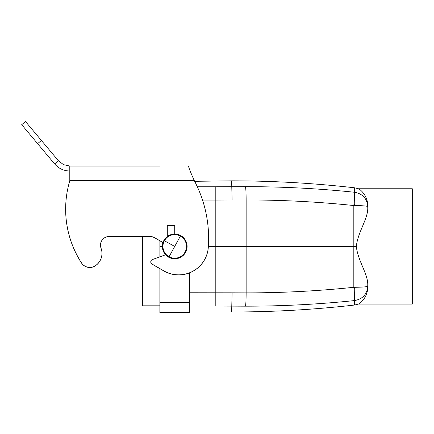 <?xml version="1.0" encoding="UTF-8"?>
<svg xmlns="http://www.w3.org/2000/svg" width="434" height="434" viewBox="0 0 434 434"><rect width="100%" height="100%" fill="white"/><g stroke="black" fill="none" stroke-linecap="round" stroke-linejoin="round"><path stroke-width="0.65" d="M185.584 252.349A12.374 12.374 0 0 1 168.793 257.275A12.374 12.374 0 0 1 163.868 240.485A12.374 12.374 0 0 1 180.658 235.559A12.374 12.374 0 0 1 185.584 252.349M202.526 200.069L215.806 200.069L215.806 306.051L245.47 306.171C281.916 306.203 318.274 304.337 354.529 300.578C354.746 298.733 354.507 294.312 353.819 287.303L354.578 287.297C355.164 294.279 355.164 298.706 354.583 300.572L354.583 300.572C362.705 299.026 367.093 294.247 367.755 286.239C367.093 286.831 362.705 287.183 354.583 287.297M354.583 300.572L354.583 305.037L358.397 304.077C359.401 304.012 368.065 297.67 367.755 286.429L367.755 285.35C368.271 274.142 357.79 261.002 356.347 246.42L208.369 246.414M354.529 192.257C318.274 188.497 281.916 186.631 245.47 186.663L215.806 186.783L215.806 200.069L232.098 200.009L231.642 180.837C272.753 180.837 313.733 183.159 354.583 187.797L354.583 192.262C355.164 194.128 355.164 198.555 354.578 205.537L353.819 205.532C354.507 198.522 354.746 194.101 354.529 192.257L354.583 192.262C362.705 193.808 367.093 198.588 367.755 206.595C367.093 206.004 362.705 205.651 354.583 205.537L353.819 205.532C318.019 201.805 282.127 199.944 246.143 199.96C246.105 193.022 245.877 188.589 245.47 186.663M159.875 240.816L159.875 246.42L162.349 246.42M159.875 302.682L189.571 302.682L189.571 312.491L159.875 312.491L159.875 268.662M159.875 256.847L159.875 246.42M189.571 302.682L189.571 272.856M356.347 246.42C357.79 231.832 368.271 218.693 367.755 207.485L367.755 206.405C368.065 195.164 359.401 188.823 358.397 188.757L412.3 188.757L412.3 304.077L358.397 304.077M231.642 180.837L194.644 181.303M159.875 305.813L142.553 305.813L142.553 236.573M82.167 166.054L69.793 166.054L69.793 180.728M69.793 180.815A98.99 98.974 -0 0 0 65.642 209.166L65.642 209.253A98.99 98.974 -0 0 0 81.5 262.977A9.901 9.895 -0 0 0 95.203 265.906A14.848 14.848 180 0 0 101.963 253.456L101.963 253.369A14.848 14.848 -0 0 0 101.03 248.177A8.664 8.658 -0 0 1 109.14 236.487L149.871 236.487L109.14 236.573A8.664 8.658 -0 0 0 100.482 245.188M69.793 171.001C63.695 170.882 58.639 168.522 54.63 163.933L58.416 160.748L63.516 164.66L69.793 166.054L160.276 166.054M156.408 166.054L86.03 166.054M165.853 255.046L164.822 255.046L152.399 259.565A2.474 2.474 -0 0 0 152.008 264.035L163.835 270.859A29.696 29.691 -0 0 0 208.304 247.272A123.739 123.717 -0 0 0 194.302 180.642C190.417 172.005 188.513 167.139 188.578 166.054M150.772 261.892L150.772 261.979A2.474 2.474 -0 0 0 152.008 264.122L163.835 270.946A29.696 29.691 -0 0 0 208.304 247.358A123.739 123.717 -0 0 0 208.618 238.499L208.618 238.418M54.63 163.933L21.7 124.688L25.492 121.509L21.7 124.688M58.416 160.748L25.492 121.509M65.642 209.253L65.642 209.166A98.99 98.974 -0 0 0 81.5 262.89A9.901 9.895 -0 0 0 95.203 265.82A14.848 14.848 -0 0 0 101.963 253.369M95.203 265.82L95.203 265.906A14.848 14.848 -0 0 0 101.963 253.456M149.871 236.573A9.901 9.895 -0 0 1 154.824 237.897L154.824 237.81A9.901 9.895 -0 0 0 149.871 236.487M154.824 237.897L162.956 242.595M154.824 237.81L162.978 242.519M174.723 234.045L174.723 225.349L167.296 225.349L167.296 236.519M167.296 225.436L174.723 225.436M164.388 240.772L174.723 246.42L169.081 256.754A11.778 11.778 0 0 1 164.388 240.772A11.778 11.778 0 0 1 180.37 236.08A11.778 11.778 0 0 1 185.058 252.062A11.778 11.778 0 0 1 169.081 256.754M174.723 246.42L180.37 236.08M189.571 292.766L232.098 292.825L231.642 311.997L189.571 311.997M232.098 292.825L246.143 292.879C246.105 299.813 245.877 304.245 245.47 306.171M232.098 200.009L246.143 199.96L246.143 292.879C282.127 292.89 318.019 291.03 353.819 287.303L353.819 205.532M189.571 306.051L215.806 306.051M197.329 186.783L215.806 186.783M142.553 290.964L159.875 290.964M69.793 180.642L194.302 180.642M41.398 140.464L37.606 143.649M354.583 305.037C313.733 309.675 272.753 311.997 231.642 311.997M354.583 187.797L358.397 188.757"/></g></svg>
